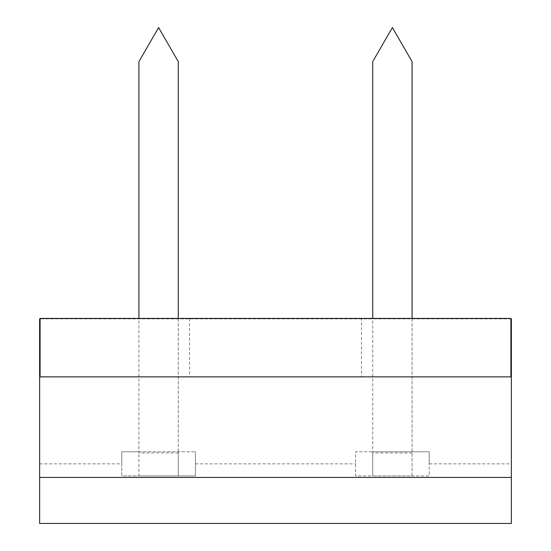 <?xml version="1.0" encoding="UTF-8"?>
<svg xmlns="http://www.w3.org/2000/svg" width="551" height="551" viewBox="0 0 551 551"><rect width="100%" height="100%" fill="white"/><g stroke="black" fill="none" stroke-linecap="round" stroke-linejoin="round"><path stroke-width="0.41" stroke-dasharray="2.75 2.07" d="M511.369 463.852L511.369 318.877L39.631 318.877L39.631 523.45L511.369 523.45L511.369 463.852L429.215 463.852L429.215 451.772L355.581 451.772L355.581 475.933L429.215 475.933L429.215 463.852M39.631 463.852L121.785 463.852L121.785 475.933L138.928 475.933L138.928 451.772L195.419 451.772L121.785 451.772L121.785 463.852M178.276 318.416L178.276 475.933L138.928 475.933L178.276 475.933L178.276 451.772L178.276 475.933L195.419 475.933L121.785 475.933L121.785 451.772L138.928 451.772L138.928 318.416M195.419 463.852L195.419 451.772L195.419 475.933L195.419 463.852L355.581 463.852M510.908 376.863L510.908 318.877L40.092 318.877L40.092 376.863L510.908 376.863M412.072 318.416L412.072 475.933L372.724 475.933L372.724 451.772L355.581 451.772L355.581 475.933L429.215 475.933L429.215 451.772L372.724 451.772L372.724 318.416M40.092 318.877L40.092 318.416L510.908 318.416L510.908 318.877M361.449 376.863L189.551 376.863L361.449 376.863L361.449 318.416L189.551 318.416L361.449 318.416M178.276 452.922L138.928 452.922L138.928 61.629L158.598 27.55L178.276 61.629L178.276 451.772M412.072 475.933L412.072 61.629L392.402 27.55L372.724 61.629L372.724 475.933M138.928 452.922L138.928 451.772M412.072 452.922L372.724 452.922M189.551 318.416L189.551 376.863"/><path stroke-width="0.83" d="M39.631 477.428L511.369 477.428L511.369 523.45L39.631 523.45L39.631 318.877L40.092 318.877M511.369 477.428L511.369 318.877L510.908 318.877M40.092 376.863L40.092 318.416L510.908 318.416L510.908 376.863L40.092 376.863M138.928 318.416L138.928 61.629L158.598 27.55L178.276 61.629L178.276 318.416M372.724 318.416L372.724 61.629L392.402 27.55L412.072 61.629L412.072 318.416"/></g></svg>
